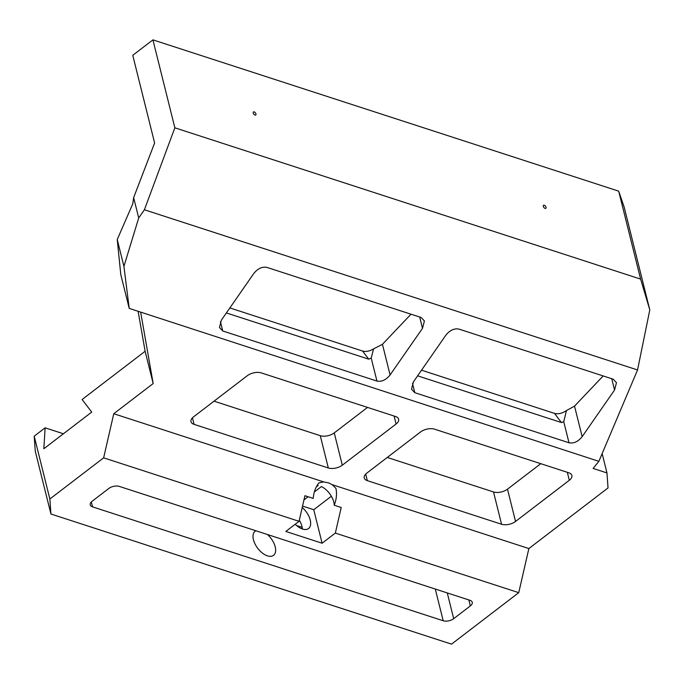 <?xml version="1.0" encoding="UTF-8"?>
<svg xmlns="http://www.w3.org/2000/svg" width="684" height="684" viewBox="0 0 684 684"><rect width="100%" height="100%" fill="white"/><g stroke="black" fill="none" stroke-linecap="round" stroke-linejoin="round"><path stroke-width="1.03" d="M649.8 309.92L640.617 279.106L618.687 191.152L624.15 207.055L649.8 309.92L637.548 369.958L598.868 461.332L593.122 468.437L606.964 472.935L602.142 453.586M637.548 369.958L144.392 209.766L174.847 127.805L152.925 39.86L132.756 55.301L154.618 142.982L133.637 197.625L132.799 203.772L117.238 239.537L120.794 274.609L129.216 308.39L598.868 461.332M640.617 279.106L174.847 127.805M133.637 197.625L138.707 217.957L123.924 266.367L129.216 308.39M138.707 217.957L144.392 209.766M221.377 320.138L253.781 273.514C257.791 268.521 262.169 266.478 266.922 267.393L421.13 317.487L424.405 320.958L422.498 328.32L390.085 374.943C386.075 379.936 381.698 381.98 376.944 381.065L222.736 330.971L219.461 327.499L221.377 320.138M413.435 381.852L445.84 335.228C449.85 330.227 454.227 328.192 458.99 329.107L613.189 379.192L616.472 382.672L614.557 390.034L582.152 436.657C578.142 441.65 573.756 443.685 569.002 442.77L414.795 392.684L411.52 389.213L413.435 381.852M618.687 191.152L152.925 39.86M138.108 311.28L145.128 351.251L82.097 399.516L91.733 412.084L43.836 448.755L45.127 427.825L34.2 436.187L35.269 451.192L50.932 514.017L451.526 644.14L518.746 592.669L528.869 548.559L608.033 487.94L606.964 472.935M528.869 548.559L332.185 484.665L328.542 482.87L323.771 481.929L113.766 413.717L153.173 383.544L140.716 312.511M261.297 372.9A10.106 5.258 166 0 0 247.317 375.687L193.538 416.864A10.106 5.258 166 0 0 190.99 421.669A10.106 5.258 166 0 0 194.076 424.362L328.32 467.976A10.106 5.258 166 0 0 342.299 465.188L396.079 424.012A10.106 5.258 166 0 0 398.627 419.207A10.106 5.258 166 0 0 395.54 416.505L261.297 372.9M434.537 429.167A10.106 5.258 166 0 0 420.557 431.963L366.778 473.14A10.106 5.258 166 0 0 364.23 477.936A10.106 5.258 166 0 0 367.317 480.638L501.56 524.252A10.106 5.258 166 0 0 515.539 521.456L569.319 480.279A10.106 5.258 166 0 0 571.875 475.483A10.106 5.258 166 0 0 568.78 472.781L434.537 429.167M214.032 401.175L320.274 435.682A10.106 5.258 166 0 0 334.254 432.895L367.53 407.407M387.272 457.442L493.515 491.958A10.106 5.258 166 0 0 507.494 489.163L540.779 463.684M229.858 307.928L362.597 351.046C366 351.952 369.659 351.225 373.567 348.874L382.45 344.3L410.998 314.195M421.532 370.189L554.527 413.392C558.349 414.35 562.325 413.401 566.438 410.554L574.534 406.125L603.168 375.943M254.978 115.057A1.898 1.035 52.6 0 0 255.739 114.989A1.898 1.035 52.6 0 0 255.406 112.851A1.898 1.035 52.6 0 0 253.431 111.979A1.898 1.035 52.6 0 0 253.431 113.587A1.898 1.035 52.6 0 0 254.978 115.057M545.062 208.381A1.898 1.035 52.6 0 0 545.823 208.312A1.898 1.035 52.6 0 0 545.499 206.175A1.898 1.035 52.6 0 0 543.524 205.303A1.898 1.035 52.6 0 0 543.515 206.901A1.898 1.035 52.6 0 0 545.062 208.381M117.238 239.537L123.924 266.367M153.173 383.544L145.128 351.251M376.944 381.065L371.207 358.083L373.567 348.874M226.378 312.93L368.702 359.16L362.597 351.046M371.207 358.083L368.702 359.16M569.002 442.77L563.753 421.72L566.438 410.554M417.616 375.832L561.402 422.541L554.527 413.392M563.753 421.72L561.402 422.541M518.746 592.669L335.34 533.092L341.213 507.502L334.211 505.228A15.168 8.285 52.6 0 0 321.412 486.555L314.324 491.984M332.185 484.665L335.947 488.393C337.041 493.985 336.46 499.594 334.211 505.228M323.771 481.929L318.932 482.861C315.606 487.017 313.708 492.206 313.238 498.422L304.927 495.72L299.053 521.311L103.643 457.835L113.766 413.717M103.643 457.835L49.864 499.004L34.2 436.187M299.053 521.311L285.818 531.442L322.104 543.224L335.34 533.092M50.932 514.017L49.864 499.004M119.281 486.392A7.584 3.95 166 0 0 108.799 488.479L92.143 501.235A7.584 3.95 166 0 0 90.228 504.835A7.584 3.95 166 0 0 92.545 506.861L443.198 620.764A7.584 3.95 166 0 0 453.68 618.669L470.336 605.921A7.584 3.95 166 0 0 472.251 602.322A7.584 3.95 166 0 0 469.934 600.296L119.281 486.392M63.415 433.767L45.127 427.825M302.157 527.33L296.531 525.5M303.97 499.91L308.099 496.746M295.197 524.26A15.168 8.285 52.6 0 0 308.569 528.51A15.168 8.285 52.6 0 0 302.225 507.477M316.273 486.94L318.163 485.503A15.168 8.285 52.6 0 0 317.128 485.401M302.371 528.989A15.168 8.285 52.6 0 0 299.31 520.208M322.104 543.224L313.751 509.725L331.364 496.242M302.55 506.083L313.751 509.725M255.893 530.767A15.168 8.285 52.6 0 0 255.106 531.246A15.168 8.285 52.6 0 0 257.748 548.329A15.168 8.285 52.6 0 0 273.54 555.331A15.168 8.285 52.6 0 0 267.453 534.52M300.644 528.27L302.354 528.826M422.498 328.32L419.677 317.017M390.085 374.943L382.45 344.3M222.736 330.971L220.428 321.711M614.557 390.034L611.735 378.722M582.152 436.657L574.534 406.125M414.795 392.684L412.486 383.416M396.079 424.012L394.087 416.034M342.299 465.188L334.254 432.895M328.32 467.976L320.274 435.682M194.076 424.362L192.443 417.83M569.319 480.279L567.327 472.311M515.539 521.456L507.494 489.163M501.56 524.252L493.515 491.958M367.317 480.638L365.683 474.106M470.336 605.921L468.848 599.936M443.198 620.764L435.289 589.035M453.68 618.669L447.268 592.925M92.545 506.861L91.323 501.962"/></g></svg>
